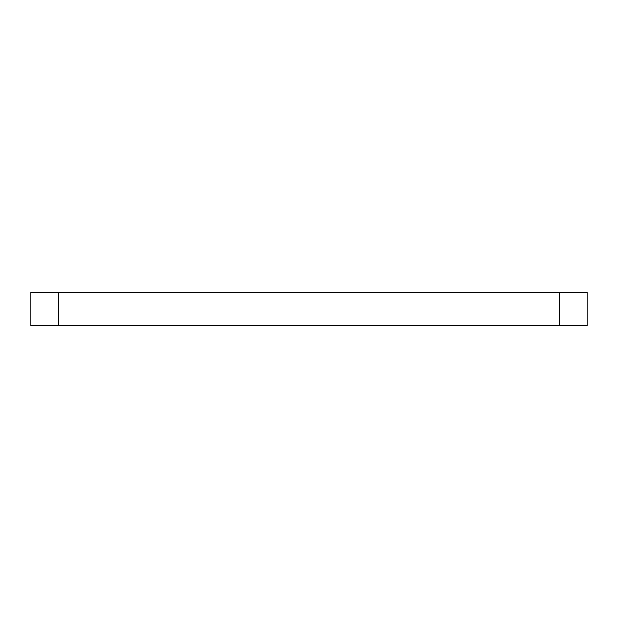 <?xml version="1.0" encoding="UTF-8"?>
<svg xmlns="http://www.w3.org/2000/svg" width="618" height="618" viewBox="0 0 618 618"><rect width="100%" height="100%" fill="white"/><g stroke="black" fill="none" stroke-linecap="round" stroke-linejoin="round"><path stroke-width="0.93" d="M559.29 292.314L587.1 292.314L587.1 325.686L559.29 325.686L559.29 292.314L58.71 292.314L58.71 325.686L30.9 325.686L30.9 292.314L58.71 292.314M559.29 325.686L58.71 325.686"/></g></svg>
